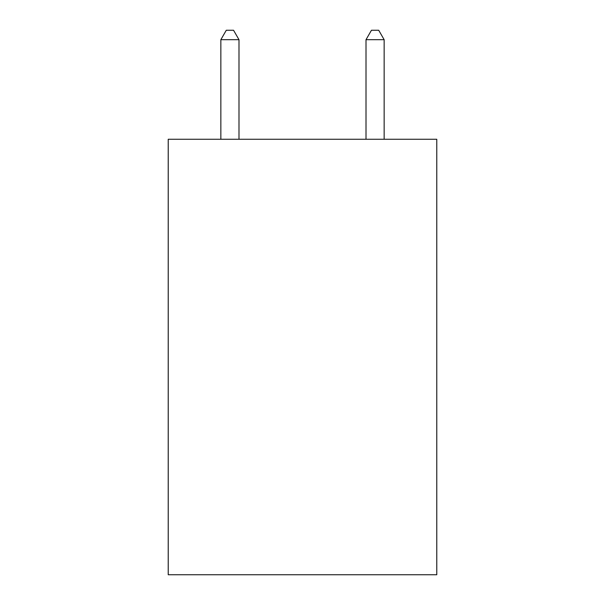 <?xml version="1.0" encoding="UTF-8"?>
<svg xmlns="http://www.w3.org/2000/svg" width="605" height="605" viewBox="0 0 605 605"><rect width="100%" height="100%" fill="white"/><g stroke="black" fill="none" stroke-linecap="round" stroke-linejoin="round"><path stroke-width="0.91" d="M436.772 139.263L436.772 574.75L168.228 574.75L168.228 139.263L436.772 139.263M238.99 139.263L238.99 39.688L220.848 39.688L220.848 139.263M220.848 39.688L226.293 30.25L233.545 30.25L238.99 39.688M384.152 139.263L384.152 39.688L366.01 39.688L366.01 139.263M366.01 39.688L371.455 30.25L378.707 30.25L384.152 39.688"/></g></svg>
